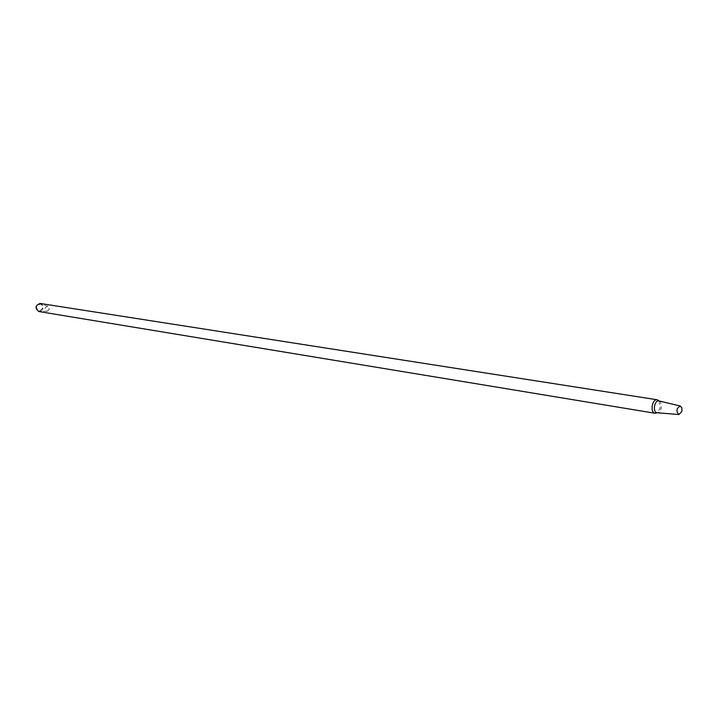 <?xml version="1.0" encoding="UTF-8"?>
<svg xmlns="http://www.w3.org/2000/svg" width="718" height="718" viewBox="0 0 718 718"><rect width="100%" height="100%" fill="white"/><g stroke="black" fill="none" stroke-linecap="round" stroke-linejoin="round"><path stroke-width="0.54" stroke-dasharray="3.59 2.69" d="M659.223 400.976L660.605 401.99L661.404 408.255L658.962 412.222L657.338 412.751M659.16 400.967L660.129 408.174L657.275 412.742M40.145 303.463C42.497 304.181 43.43 305.913 42.936 308.65L41.339 310.93L38.853 311.531M42.506 308.507L39.418 311.065C35.236 308.004 35.604 305.68 40.54 304.082L42.353 305.805L42.506 308.507M49.282 309.449L47.065 311.289C44.067 309.09 44.336 307.412 47.873 306.263L49.282 309.449M660.605 401.99L659.214 401.03M658.962 412.222L657.338 412.697M47.873 306.263L40.54 304.082M47.065 311.289L39.418 311.065"/><path stroke-width="1.08" d="M681.885 411.297L678.968 414.555C675.88 411.145 676.338 408.309 680.341 406.038L681.885 407.932L681.885 411.297M678.788 414.546L657.338 412.751C652.213 412.859 654.394 399.271 659.223 400.976L680.161 405.993M657.275 412.742L655.13 413.272C649.808 412.733 652.079 398.634 657.293 399.791L659.16 400.967M655.13 413.272L38.853 311.531C34.733 308.112 35.164 305.419 40.145 303.463L657.293 399.791"/></g></svg>
